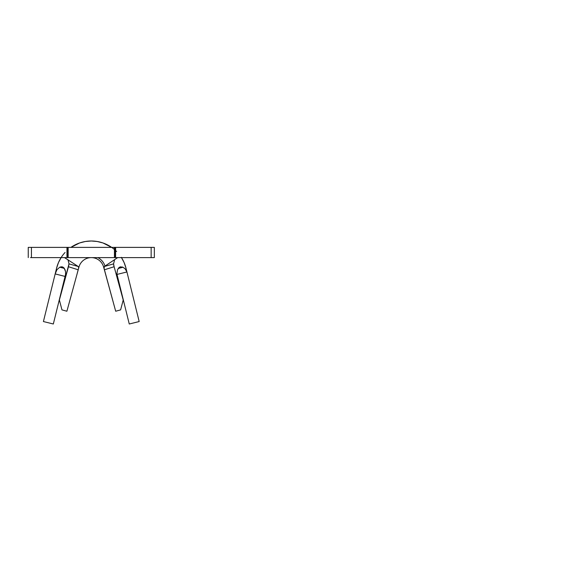 <?xml version="1.0" encoding="UTF-8"?>
<svg xmlns="http://www.w3.org/2000/svg" width="565" height="565" viewBox="0 0 565 565"><rect width="100%" height="100%" fill="white"/><g stroke="black" fill="none" stroke-linecap="round" stroke-linejoin="round"><path stroke-width="0.85" d="M30.51 247.385L28.25 247.385L28.25 257.605L28.25 247.385L31.442 247.385L31.442 257.605L31.442 247.385L66.96 247.385L66.96 257.605L31.442 257.605L68.153 257.605L68.153 247.385L151.145 247.385L151.145 257.605L151.145 247.385L154.337 247.385L154.337 257.605L115.627 257.605L115.627 247.385L151.145 247.385M68.471 266.687L59.374 300.001L61.966 309.881L66.896 311.23L78.217 269.788L68.464 266.729L78.217 269.788L66.896 311.23L61.966 309.881L59.374 300.001L69.015 263.869L78.224 266.503L64.481 257.605L78.224 266.503L78.697 267.768L78.217 269.788L78.973 267.005A12.769 12.769 0 0 1 91.29 257.605L91.29 257.605A12.769 12.769 0 0 0 91.29 257.605L91.297 257.605A12.769 12.769 0 0 1 103.607 267.005A12.769 12.769 0 0 0 91.297 257.605A12.769 12.769 0 0 1 103.607 267.005L104.327 269.625M114.123 266.729L113.572 263.869L104.363 266.503L117.513 257.704L104.363 266.503L104.08 268.714L104.37 269.78L114.123 266.729L104.37 269.788L115.691 311.23L103.889 267.761L104.363 266.503L113.572 263.869L114.624 259.632L113.572 263.869L113.727 265.253L123.212 300.001L120.62 309.881L115.691 311.23L120.62 309.881L123.212 300.001L114.109 266.666M68.598 257.605L113.989 257.605M114.434 247.385L114.434 257.605L114.561 247.385L114.434 257.605L151.145 257.605M151.385 257.605L91.212 257.605M31.442 257.605L30.51 257.605M31.442 247.385L68.153 247.385L68.026 257.605L68.153 247.385M68.598 247.385L113.989 247.385M151.385 247.385L154.337 247.385L154.337 257.605M114.434 257.605L68.153 257.605M68.026 257.605L67.171 257.605L67.171 247.385L68.026 247.385L68.026 257.605M66.96 257.605L67.171 247.385L66.96 257.605M115.415 257.605L115.627 247.385L115.627 257.605L114.561 257.605L114.561 247.385L115.415 247.385L115.415 257.605M68.464 266.729L69.015 263.869L67.962 259.632L69.015 263.869L78.224 266.503L78.697 267.768L76.805 274.95M117.513 257.704L118.106 257.605L117.513 257.605M78.973 267.005A12.769 12.769 0 0 1 90.796 257.612M103.607 267.005L104.292 269.491M72.786 289.676L66.896 311.23M61.924 266.807L60.554 266.963L63.887 267.803L60.554 266.963L59.749 267.21L64.346 268.361L59.749 267.21L61.924 266.807L63.174 267.231L65.053 269.71L65.568 271.716L65.512 276.871L64.911 279.724L65.512 276.871L65.568 271.716L64.233 268.198L62.397 266.899M122.993 267.259L125.091 268.785L126.934 271.963L126.002 268.184A35.75 35.75 0 0 0 121.482 257.605A35.75 35.75 0 0 1 126.002 268.184L139.174 321.549L126.934 271.963L117.019 274.413L129.258 323.999L139.174 321.549L129.258 323.999L117.019 274.413L126.934 271.963L125.091 268.785L122.993 267.259L122.033 266.963L122.993 267.259L118.163 268.474L122.993 267.259M116.63 251.531A35.75 35.75 0 0 0 70.9 247.385A35.75 35.75 0 0 1 111.679 247.385L102.95 242.957L97.201 241.495L91.29 241.001L85.379 241.495L79.637 242.957L70.9 247.385M65.053 252.477A35.75 35.75 0 0 0 56.585 268.184L55.172 273.919L56.973 269.646L59.749 267.21L56.973 269.646L55.172 273.919L65.074 276.426L65.731 273.75L53.329 323.999L43.413 321.549L55.172 273.919L43.413 321.549L53.329 323.999L65.074 276.426L55.172 273.919L56.585 268.184A35.75 35.75 0 0 1 61.105 257.605M117.675 279.724L116.856 274.152L117.534 269.717L119.413 267.231L122.033 266.963L118.699 267.803L122.033 266.963L119.413 267.231L117.534 269.717L116.856 274.152L117.675 279.724M65.554 274.837L65.074 276.426L65.554 274.837M56.585 268.184L58.477 262.563L61.274 257.336M121.313 257.336L124.109 262.563L126.002 268.184M104.998 266.073A14.365 14.365 0 0 0 97.872 257.605M120.197 266.892L120.656 266.807M64.396 247.385L63.421 247.385M119.166 247.385L118.191 247.385"/></g></svg>
